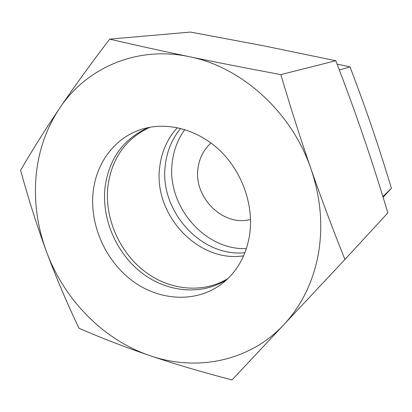 <?xml version="1.0" encoding="UTF-8"?>
<svg xmlns="http://www.w3.org/2000/svg" width="412" height="412" viewBox="0 0 412 412"><rect width="100%" height="100%" fill="white"/><g stroke="black" fill="none" stroke-linecap="round" stroke-linejoin="round"><path stroke-width="0.62" d="M244.913 252.69C200.381 257.479 158.357 209.543 165.459 163.852C167.251 150.344 172.319 138.525 180.667 128.395M246.376 248.627C203.78 250.321 165.665 204.46 172.401 161.107C173.967 149.365 178.108 138.844 184.823 129.553M250.553 219.452C222.99 227.079 193.017 197.003 198.1 167.622C199.573 157.647 203.888 149.448 211.047 143.016M382.887 196.601L391.4 188.269L383.098 197.286M339.339 70.014L349.989 66.888C358.167 88.307 365.465 108.413 371.866 127.21C378.288 146.018 384.798 166.371 391.4 188.269M337.088 64.112L349.989 66.888M367.844 115.566L371.269 125.464M243.626 255.8C197.678 263.196 152.445 213.653 159.841 166.077C161.808 151.147 167.653 138.339 177.387 127.648M228.047 278.461C202.761 294.08 168.802 290.306 143.87 270.797C118.934 251.232 104.524 217.665 107.882 186.615C111.606 158.476 125.609 138.69 149.891 127.251M227.012 279.449C201.715 295.847 167.226 292.484 141.816 272.909C116.395 253.282 101.615 219.236 104.998 187.759C108.83 158.862 123.327 138.782 148.485 127.524M93.102 192.461C96.037 162.694 115.339 136.913 142.815 128.941C168.137 121.416 198.888 129.837 220.92 151.513C242.905 173.22 254.116 206.51 249.502 235.628C245.985 255.821 237.013 271.699 222.578 283.255C197.394 302.923 160.773 301.383 133.39 281.576C105.972 261.749 89.636 225.73 93.102 192.461M280.85 74.603C247.195 68.34 216.655 62.367 189.237 56.671C241.545 66.857 291.794 112.049 311.014 169.008C320.804 197.961 323.214 226.497 318.244 254.601C312.888 282.478 301.44 305.812 283.904 324.61L344.942 259.452C332.664 228.907 321.355 198.759 311.014 169.008C300.703 139.256 290.651 107.784 280.85 74.603L335.79 60.729C345.982 87.195 355.175 112.414 363.374 136.382C371.572 160.371 379.73 185.869 387.847 212.886L344.942 259.452M20.6 170.249C28.433 198.97 37.039 226.028 46.412 251.418C37.425 226.93 33.959 202.024 36.019 176.707C38.27 151.369 46.175 128.482 59.735 108.062C45.516 129.105 32.471 149.834 20.6 170.249M109.69 39.13C90.604 64.092 73.954 87.071 59.735 108.062C86.376 67.923 136.779 45.541 189.237 56.671C161.777 50.954 135.265 45.109 109.69 39.13L190.473 32.069L262.964 45.675L335.79 60.729M232.023 379.931L283.904 324.61C249.471 361.597 196.447 371.789 150.056 355.68C174.554 363.987 201.875 372.072 232.023 379.931M78.991 328.261C101.836 338.185 125.526 347.321 150.056 355.68C103.376 339.952 64.087 299.612 46.412 251.418C55.831 276.807 66.687 302.418 78.991 328.261"/></g></svg>
